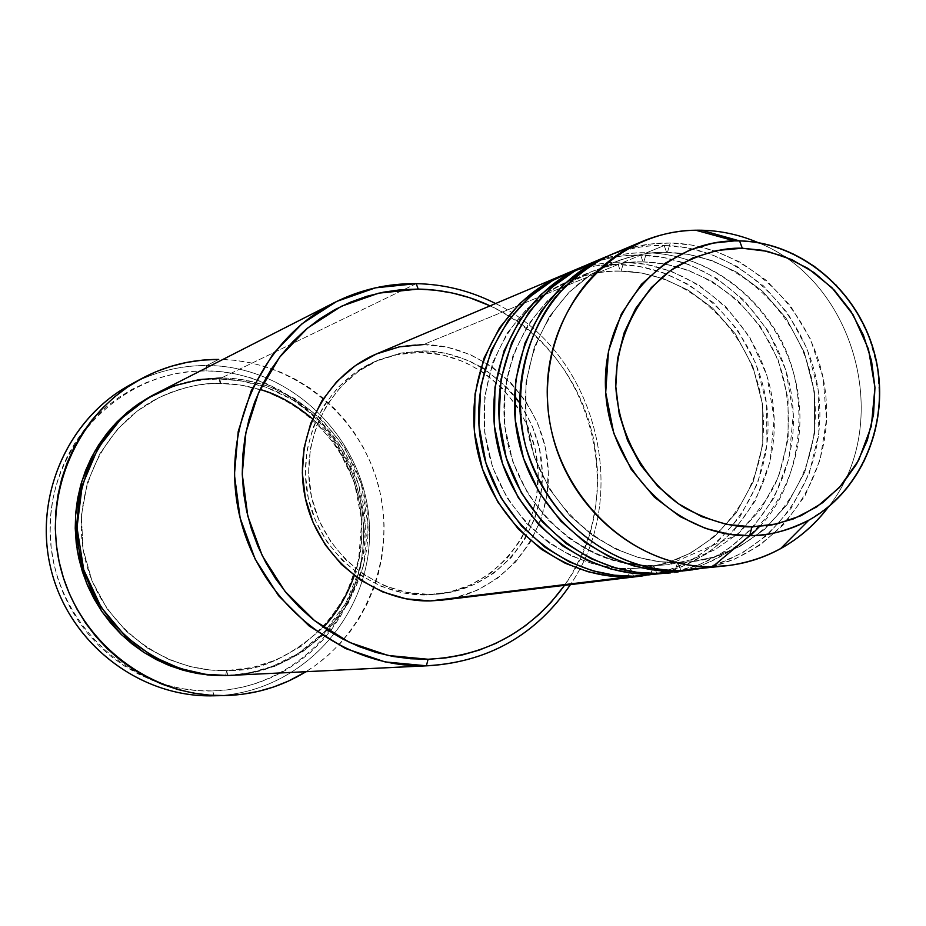 <?xml version="1.0" encoding="UTF-8"?>
<svg xmlns="http://www.w3.org/2000/svg" width="926" height="926" viewBox="0 0 926 926"><rect width="100%" height="100%" fill="white"/><g stroke="black" fill="none" stroke-linecap="round" stroke-linejoin="round"><path stroke-width="0.69" stroke-dasharray="4.63 3.47" d="M633.639 576.238L630.56 568.691L633.639 576.238L656.198 574.027L681.2 566.99L707.591 553.366L733.323 531.536L755.327 500.781L769.946 462.12L774.159 418.749L766.902 375.458L749.632 336.995L725.637 306.494L698.586 284.884L671.477 271.387L646.198 264.396L623.673 262.185L621.138 271.11L641.359 272.985L663.965 278.876L688.261 290.185L712.823 308.265L735.371 333.939L752.954 366.823L762.677 404.836L762.758 444.445L753.301 481.543L736.193 512.865L714.351 536.721L690.611 553.077L667.137 562.915L645.272 567.65L630.56 568.691L627.99 576.921L630.56 568.691L645.272 567.65L667.137 562.915L690.611 553.077L714.351 536.721L736.193 512.865L753.301 481.543L762.758 444.445L762.677 404.836L752.954 366.823L735.371 333.939L712.823 308.265L688.261 290.185L663.965 278.876L641.359 272.985L620.408 271.133L618.117 264.477L639.229 266.433L662.796 272.557L688.134 284.27L713.784 302.999L737.385 329.587L755.94 363.663L766.439 403.18L766.971 444.515L757.561 483.453L740.094 516.534L717.511 541.942L692.798 559.524L668.213 570.254L645.225 575.567M759.505 526.512C803.548 482.342 813.78 388.121 774.252 328.417C735.684 269.188 680.726 253.134 646.452 252.81L643.813 261.942L643.026 261.965L640.676 255.194L663.514 257.463L689.141 264.57L716.62 278.286L744.053 300.255L768.395 331.242L785.908 370.296L793.293 414.258L789.045 458.289L774.252 497.551L751.97 528.769L725.891 550.924L699.142 564.756L673.804 571.898L650.932 574.143L653.606 565.728L668.584 564.663L690.854 559.836L714.756 549.812L738.925 533.121L761.149 508.779L778.534 476.821L788.142 438.959L788.026 398.539L778.095 359.739L760.177 326.172L737.212 299.955L712.187 281.481L687.439 269.906L664.417 263.887L643.813 261.942L664.417 263.887L687.439 269.906L712.187 281.481L737.212 299.955L760.177 326.172L778.095 359.739L788.026 398.539L788.142 438.959L778.534 476.821L761.149 508.779L738.925 533.121L714.756 549.812L690.854 559.836L668.584 564.663L653.606 565.728L656.812 573.425C684.87 575.382 716.099 562.788 750.488 535.645M710.937 566.851L734.931 559.003L759.887 545.194L784.102 524.22L805.134 495.514L820.112 459.794L826.524 419.316L823.087 377.681L810.331 338.789L790.387 305.777L766.115 280.231L740.268 262.255L714.918 250.958L691.363 245.008L670.216 243.04L667.461 252.381L688.446 254.384L711.897 260.565L737.119 272.394L762.619 291.285L786.035 318.081L804.312 352.355L814.44 391.976L814.591 433.241L804.833 471.89L787.146 504.52L764.529 529.371L739.932 546.398L715.59 556.642L692.903 561.561L677.635 562.638L674.846 571.238L677.635 562.638L692.903 561.561L715.59 556.642L739.932 546.398L764.529 529.371L787.146 504.52L804.833 471.89L814.591 433.241L814.44 391.976L804.312 352.355L786.035 318.081L762.619 291.285L737.119 272.394L711.897 260.565L688.446 254.384L666.604 252.404L664.185 245.529L686.073 247.612L710.52 254.025L736.795 266.271L763.406 285.81L787.91 313.509L807.206 349.009L818.167 390.17L818.815 433.206L809.162 473.765L791.14 508.235L767.793 534.719L742.189 553.053L716.712 564.258L692.856 569.814M689.766 570.231C768.163 561.075 826.524 482.759 819.278 400.206C812.982 317.595 742.814 246.698 664.185 245.529L646.452 252.81L664.185 245.529C648.026 244.707 629.692 248.029 609.158 255.495C626.856 248.527 645.19 245.205 664.185 245.529L666.604 252.404L667.461 252.381C651.591 251.559 633.534 254.974 613.301 262.637L590.973 274.455L569.05 292.257L549.396 316.611L534.314 347.227L526.014 382.6L525.899 420.103L534.14 456.53L549.465 488.963L569.733 515.504L592.571 535.448L615.929 549.141L638.384 557.498L659.08 561.631L677.89 562.626L680.98 570.485L677.89 562.626L659.08 561.631L638.384 557.498L615.929 549.141L592.571 535.448L569.733 515.504L549.465 488.963L534.14 456.53L525.899 420.103L526.014 382.6L534.314 347.227L549.396 316.611L569.05 292.257L590.973 274.455L613.301 262.637C633.534 254.974 651.591 251.559 667.461 252.381L670.216 243.04C650.064 242.705 630.664 246.432 612.028 254.245M135.451 382.068C158.033 370.956 181.832 365.434 206.834 365.504L205.885 370.863C122.406 369.509 48.048 444.665 50.154 531.894C50.999 619.135 128.61 694.014 212.76 690.923L213.952 695.785L226.048 695.542L213.952 695.785C300.846 693.875 372.391 615.072 369.497 528.376C367.865 441.656 292.963 365.643 206.834 365.504C179.725 365.446 154.156 371.905 130.115 384.857M260.067 389.441L239.174 384.799L220.18 383.445L219.138 379.035L241.235 380.875L265.982 387.184L292.477 399.638L318.822 419.767L342.099 448.346L358.663 484.53L365.33 525.389L360.712 566.434L345.93 603.139L323.973 632.423L298.461 653.293L272.394 666.431L247.774 673.318L225.62 675.621L226.627 670.586L231.002 670.401C259.511 671.281 290.301 656.881 323.382 627.215M354.288 575.636C375.088 519.579 351.301 449.978 312.525 418.818M227.854 675.517L226.639 670.586L227.854 675.517L250.089 673.202L274.779 666.292L300.915 653.119L326.519 632.169L348.523 602.803L363.362 565.983L367.981 524.799L361.29 483.812L344.669 447.513L321.334 418.841L294.908 398.643L268.332 386.142L243.515 379.81L221.349 377.97L220.353 383.422L241.397 385.135L264.952 391.027L290.174 402.636L315.384 421.411L337.897 448.115L354.369 482.087L361.765 520.806L358.594 560.172L345.606 595.927L325.443 624.981L301.436 646.151L276.504 659.868L252.659 667.438L226.627 670.586L209.311 669.903L190.096 666.558L169.308 659.636L147.651 648.177L126.353 631.37L107.127 608.833L92.021 580.926L83.016 549.037L81.395 515.435L87.357 482.816L99.915 453.613L117.266 429.444L137.395 410.947L158.45 397.902C181.797 387.369 202.435 382.542 220.353 383.422L221.349 377.97C198.488 377.935 176.773 383.086 156.228 393.434M583.831 266.179C602.039 258.551 620.976 254.893 640.676 255.194L623.673 262.185C604.25 261.896 585.568 265.519 567.603 273.043M442.304 600.094C505.515 592.744 553.343 530.818 547.96 465.604C543.354 400.345 486.81 344.819 423.413 344.576L618.117 264.477C602.525 263.713 584.804 266.954 564.964 274.189C582.06 267.44 599.782 264.199 618.117 264.477L423.413 344.576C407.243 344.472 391.686 347.563 376.732 353.825M426.365 594.955L430.115 594.469C375.528 595.684 323.186 552.857 311.391 496.359C299.191 439.943 329.656 380.03 380.042 359.438L401.398 352.991L423.587 350.942L419.895 352.436L407.209 353.061L394.673 355.133L376.5 360.897C326.311 381.419 295.961 441.077 308.103 497.262C319.852 553.528 371.986 596.159 426.365 594.955L403.493 592.987L381.28 586.389L360.596 575.382L342.284 560.369L327.063 541.942L315.558 520.806L308.231 497.818L305.36 473.88L307.085 449.955L313.301 426.979L323.753 405.866L338.013 387.438L355.503 372.402L375.505 361.314L397.254 354.589L419.895 352.436L442.547 354.924L464.366 361.916L484.53 373.12L502.286 388.11L516.997 406.294L528.133 426.99L535.263 449.446L538.133 472.804L536.64 496.22L530.818 518.803L520.875 539.719L507.17 558.17L490.19 573.449L470.558 584.954L449.017 592.235L426.365 594.955L438.588 594.075C498.188 586.725 543.064 528.075 537.786 466.507C533.237 404.894 479.737 352.621 419.895 352.436L423.587 350.942C483.673 351.139 537.358 403.632 541.942 465.5C547.254 527.311 502.205 586.216 442.385 593.589L426.365 594.955M416.202 283.657L221.349 377.97L416.202 283.657M212.922 695.808L213.952 695.785L212.76 690.923L197.307 690.553L181.936 688.62L166.773 685.147L151.98 680.159L137.719 673.7L124.107 665.829L111.317 656.615L99.441 646.151L88.63 634.53L78.976 621.89L70.596 608.324L63.558 593.994L57.956 579.028L53.824 563.587L51.219 547.822L50.154 531.894L50.652 515.956L52.701 500.179L56.266 484.715L61.336 469.725L67.829 455.349L75.677 441.737L84.822 429.016L95.147 417.313L106.548 406.734L118.91 397.381L132.117 389.337L146.019 382.693L160.499 377.472L175.396 373.745L190.571 371.546L205.885 370.863L221.175 371.708L236.315 374.081L251.154 377.924L265.554 383.214L279.386 389.892L292.512 397.902L304.828 407.139L316.206 417.533L326.554 428.981L335.768 441.378L343.789 454.608L350.514 468.533L355.908 483.048L359.901 498.003L362.471 513.27L363.594 528.7L363.258 544.164L361.453 559.501L358.2 574.595L353.524 589.283L347.47 603.439L340.097 616.924L331.45 629.611L321.611 641.382L310.673 652.124L298.739 661.731L285.902 670.111L272.302 677.161L258.041 682.821L243.283 687.034L228.132 689.743L212.76 690.923C296.968 689.118 366.383 612.769 363.594 528.7C362.02 444.619 289.363 370.944 205.885 370.863L206.834 365.504L218.71 359.415L206.834 365.504C292.963 365.643 367.865 441.656 369.497 528.376C372.391 615.072 300.846 693.875 213.952 695.785M699.118 231.153L701.387 230.215M671.524 572.43C748.833 563.413 806.465 486.289 799.346 405.009C793.177 323.672 723.993 253.909 646.452 252.81C626.67 252.497 607.641 256.178 589.353 263.841M695.97 569.478C774.738 560.288 833.365 481.555 826.061 398.574C819.718 315.523 749.215 244.244 670.216 243.04L649.809 244.105L627.18 248.816M758.452 242.774C855.983 281.562 894.03 424.455 828.701 506.615C894.03 424.455 855.983 281.562 758.452 242.774M222.796 359.496C294.607 361.777 359.774 415.137 378.329 485.27C397.104 555.334 367.113 634.032 305.939 671.732L316.194 664.856L328.695 654.763L340.155 643.477L350.456 631.115L359.508 617.792L367.24 603.636L373.572 588.774L378.456 573.368L381.848 557.533L383.734 541.432L384.082 525.204L382.901 509.011L380.192 492.991L376.002 477.295L370.342 462.062L363.281 447.443L354.889 433.553L345.224 420.543L334.379 408.516L322.445 397.601L309.539 387.89L295.776 379.475L281.284 372.449L266.19 366.881L250.633 362.818L234.753 360.318L222.796 359.496M225.62 675.621L226.627 670.586L231.002 670.401C305.337 666.593 365.272 597.768 361.707 522.97C359.149 448.126 294.109 383.364 220.191 383.445C198.546 383.422 177.966 388.249 158.45 397.902L137.395 410.947L117.266 429.444L99.915 453.613L87.357 482.816L81.395 515.435L83.016 549.037L92.021 580.926L107.127 608.833L126.353 631.37L147.651 648.177L169.308 659.636L190.096 666.558L209.311 669.903L226.627 670.586C162.999 672.438 101.443 625.282 85.551 560.901C69.276 496.614 101.397 426.134 158.45 397.902C181.797 387.369 202.435 382.542 220.353 383.422L219.138 379.035C200.641 378.121 179.343 383.098 155.232 393.955L177.144 385.204L190.93 381.732L204.97 379.672L219.138 379.035L233.306 379.81L247.323 381.987L261.074 385.552L274.409 390.448L287.234 396.641L299.399 404.049L310.812 412.614L321.368 422.256L330.964 432.882L339.506 444.376L346.937 456.645L353.188 469.563L358.188 483.036L361.904 496.903L364.288 511.071L365.33 525.389L365.006 539.731L363.339 553.956L360.318 567.951L355.989 581.574L350.375 594.689L343.534 607.19L335.513 618.95L326.403 629.854L316.264 639.808L305.21 648.698L293.322 656.43L280.728 662.958L267.521 668.178L253.851 672.068L230.192 675.436M231.315 675.39C308.717 671.952 371.361 600.661 367.923 523.063C365.562 445.441 298.253 377.982 221.349 377.97M495.584 303.531C595.256 351.463 633.06 493.477 570.439 584.63C633.06 493.477 595.256 351.463 495.584 303.531M564.524 585.336L571.689 574.224L579.931 558.691L586.667 542.381L591.83 525.447L595.395 508.061L597.316 490.363L597.594 472.526L596.217 454.724L593.207 437.095L588.589 419.814L582.396 403.041L574.699 386.929L565.566 371.604L555.068 357.239L543.307 343.951L530.378 331.855L516.407 321.09L501.51 311.738L490.097 305.846C591.957 350.688 630.594 495.78 564.524 585.336M423.413 344.576L447.351 347.215L470.385 354.623L491.683 366.476L510.434 382.311L525.968 401.537L537.717 423.402L545.252 447.119L548.285 471.797L546.722 496.521L540.587 520.389L530.1 542.486L515.632 561.989L497.702 578.148L476.971 590.325L454.215 598.022L442.894 600.025M480.964 366.928L468.232 360.469L446.332 353.443L423.587 350.942L400.865 353.095L379.035 359.855L358.952 370.979L341.405 386.084L327.086 404.581L316.588 425.786L310.349 448.855L308.636 472.885L311.506 496.926L318.868 520.007L330.42 541.224L345.699 559.732L364.092 574.815L384.857 585.869L407.151 592.501L430.115 594.469L452.849 591.737L474.471 584.433L494.171 572.881L511.221 557.533L524.973 539.013L534.95 518.004L540.784 495.329L542.289 471.82L539.407 448.369L532.242 425.821L519.683 402.984M514.451 395.969L506.302 386.767L484.68 369.208M648.084 575.254C723.982 566.411 780.653 490.826 773.719 411.179C767.723 331.485 699.801 263.181 623.673 262.185L621.138 271.11C605.847 270.346 588.45 273.656 568.958 281.041L547.44 292.419L526.292 309.527L507.355 332.92L492.806 362.298L484.773 396.224L484.622 432.176L492.505 467.086L507.228 498.153L526.697 523.572L548.667 542.682L571.145 555.785L592.756 563.784L612.688 567.742L630.56 568.691L612.688 567.742L592.756 563.784L571.145 555.785L548.667 542.682L526.697 523.572L507.228 498.153L492.505 467.086L484.622 432.176L484.773 396.224L492.806 362.298L507.355 332.92L526.292 309.527L547.44 292.419L568.958 281.041C588.45 273.656 605.847 270.346 621.138 271.11L620.408 271.133L618.117 264.477C693.91 265.438 761.519 333.383 767.48 412.695C774.367 491.938 717.928 567.14 642.366 575.949M575.798 269.883C593.554 264.142 609.516 261.583 623.673 262.185L640.676 255.194C717.858 256.271 786.718 325.651 792.841 406.572C799.902 487.446 742.525 564.165 665.574 573.148M656.812 573.425L653.825 565.717L635.398 564.756L615.084 560.705L593.068 552.533L570.15 539.14L547.752 519.625L527.889 493.662L512.877 461.924L504.82 426.273L504.948 389.557L513.12 354.924L527.924 324.945L547.22 301.077L568.749 283.622L590.661 272.036C610.523 264.512 628.233 261.155 643.813 261.942L646.452 252.81C632.088 252.185 615.906 254.766 597.895 260.553M586.598 265.044C606.773 257.694 624.795 254.407 640.676 255.194L643.026 261.965L643.813 261.942C628.233 261.155 610.523 264.512 590.661 272.036C545.53 287.396 493.002 354.357 505.909 434.271C519.88 513.386 583.172 556.422 624.228 562.915M640.074 565.242L653.606 565.728L650.92 573.391M808.896 520.146L828.793 506.684L847.545 487.805L863.472 463.382L874.711 434.051L879.7 401.421L877.64 367.796L868.75 335.768L854.247 307.49L835.889 284.328L815.563 266.723L794.832 254.361L774.854 246.524L756.287 242.323L739.492 240.887M620.455 271.144C691.896 271.607 756.982 336.022 762.943 411.885C769.784 487.759 716.157 559.026 645.272 567.65L630.756 568.68C566.041 570.231 502.112 517.808 487.458 447.941C472.318 378.167 509.288 305.233 568.958 281.041C585.463 274.258 602.629 270.959 620.455 271.144M643.072 261.977C704.13 262.683 762.387 308.682 781.567 371.21C791.88 408.088 790.468 443.994 777.331 478.939C772.134 493.188 758.533 511.881 736.552 535.008L668.584 564.663L653.814 565.717C587.941 567.302 522.704 513.768 507.726 442.373C492.238 371.06 529.938 296.633 590.661 272.036C607.456 265.125 624.923 261.78 643.072 261.977M666.651 252.428C740.742 252.983 808.41 320.222 814.706 399.337C821.929 478.464 766.346 552.66 692.903 561.561L677.867 562.626C610.79 564.258 544.187 509.543 528.873 436.551C513.027 363.663 551.491 287.65 613.301 262.637C630.398 255.611 648.177 252.208 666.651 252.428M376.5 360.897L380.042 359.438M438.588 594.075L442.385 593.589"/><path stroke-width="1.39" d="M701.387 230.215C721.041 230.678 740.071 234.868 758.452 242.774C740.071 234.868 721.041 230.678 701.387 230.215L739.585 240.922L742.316 248.237L762.086 250.24L784.299 256.467L808.143 268.494L831.976 287.743L853.17 314.898L868.461 349.114L874.954 387.6L871.354 426.122L858.587 460.407L839.338 487.608L816.778 506.869L793.651 518.849L771.74 524.973L751.97 526.825C732.674 527.496 710.323 521.211 684.893 507.969C651.152 487.458 619.031 441.69 615.79 386.501C615.582 331.358 644.716 286.284 676.918 266.294C701.318 253.435 723.113 247.416 742.316 248.237L739.585 240.922L734.526 240.887L713.379 243.087L689.963 249.939L665.308 263.169L641.44 284.305L621.334 313.995L608.498 351.139L605.708 392.497L613.788 433.345L631.092 469.181L654.358 497.158L680.078 516.604L705.496 528.41L728.947 534.209L749.69 535.656L751.97 526.825L726.459 524.394L701.63 516.615L678.445 503.779L657.854 486.358L640.688 465.014L627.62 440.602L619.216 414.072L615.79 386.501L617.48 358.987L624.205 332.642L635.676 308.474L651.418 287.465L670.771 270.392L692.972 257.891L717.141 250.437L742.316 248.237L767.55 251.363L791.88 259.639L814.394 272.73L834.28 290.116L850.809 311.136L863.368 334.992L871.516 360.793L874.954 387.6L873.542 414.431L867.315 440.278L856.504 464.181L841.468 485.236L822.763 502.633L801.048 515.701L777.157 523.873L751.97 526.825L749.69 535.656C676.999 537.23 608.833 469.112 605.569 389.881C601.263 310.661 662.368 241.536 734.526 240.887L739.492 240.887L701.387 230.215L695.704 230.215C613.07 230.829 542.659 309.712 547.451 400.345C551.063 491 629.402 568.749 712.707 566.643L749.69 535.656L712.707 566.643C639.449 568.147 568.159 508.779 551.421 430.474C534.128 352.274 574.456 269.663 641.799 241.64C660.875 233.653 680.737 229.845 701.387 230.215L699.118 231.153M645.225 575.567L627.99 576.921C559.408 578.38 492.933 523.398 477.446 450.8C461.449 378.317 499.241 301.54 562.313 275.288L542.266 285.787L519.845 303.415L499.612 327.688L483.904 358.385L475.015 394.036L474.459 431.979L482.458 468.95L497.794 501.95L518.271 528.977L541.432 549.303L565.196 563.251L588.045 571.736L609.111 575.926L627.99 576.921L430.289 600.916L627.99 576.921L642.366 575.949L442.304 600.094L430.289 600.916L406.109 598.856L382.623 591.888L360.758 580.255L341.381 564.385L325.292 544.893L313.115 522.553L305.36 498.234L302.327 472.908L304.156 447.605L310.731 423.309L321.785 400.981L336.879 381.512L355.364 365.62L376.523 353.917L399.5 346.822L423.413 344.576M750.488 535.645L759.505 526.512M692.856 569.814L674.846 571.238C603.659 572.719 534.522 515.319 518.34 439.561C501.626 363.918 540.83 283.923 606.275 256.676L585.602 267.51L562.325 285.81L541.316 311.067L525.007 343.037L515.759 380.192L515.203 419.791L523.537 458.393L539.499 492.863L560.797 521.106L584.896 542.347L609.597 556.92L633.349 565.798L655.238 570.184L674.846 571.238L656.812 573.425L689.766 570.231L656.812 573.425C586.621 574.896 518.514 518.433 502.587 443.89C486.162 369.462 524.822 290.706 589.353 263.841L606.275 256.676M641.799 241.64L612.028 254.245C546.282 281.608 506.892 362.031 523.699 438.091C539.974 514.254 609.458 571.979 680.98 570.485L710.937 566.851M426.388 665.782L428.09 659.254L388.121 655.481L349.646 642.447L314.655 620.721L285.011 591.367L262.324 555.878L247.809 516.118L242.253 474.181L245.934 432.28L258.609 392.624L279.559 357.286L307.629 328.035L341.289 306.321L378.792 293.148L418.193 289.086L416.202 283.657L375.516 287.824L336.786 301.39L301.992 323.799L272.985 353.987L251.328 390.483L238.225 431.423L234.417 474.702L240.147 518.028L255.136 559.096L278.587 595.754L309.215 626.057L345.363 648.478L385.112 661.916L426.388 665.782C343.21 668.225 262.058 605.372 240.529 519.567C218.501 433.889 259.847 340.108 334.112 302.733C360.029 289.688 387.392 283.333 416.202 283.657C444.04 284.189 470.501 290.81 495.584 303.531C470.501 290.81 444.04 284.189 416.202 283.657L418.193 289.086L400.854 289.734L383.653 292.141L366.777 296.308L350.387 302.2L334.633 309.759L319.69 318.949L305.684 329.656L292.79 341.798L281.122 355.26L270.797 369.914L261.931 385.61L254.627 402.208L248.944 419.547L244.973 437.442L242.728 455.708L242.253 474.181L243.55 492.655L246.617 510.944L251.409 528.873L257.891 546.259L265.982 562.915L275.612 578.681L286.678 593.392L299.052 606.912L312.618 619.1L327.237 629.83L342.759 639.009L359.01 646.556L375.84 652.39L393.075 656.465L410.554 658.756L428.09 659.254L445.51 657.946L462.653 654.856L479.355 650.04L495.456 643.547L510.805 635.444L525.262 625.814L538.7 614.76L550.982 602.398L564.524 585.336C530.702 631.682 485.224 656.314 428.09 659.254L426.388 665.782L227.854 675.517L426.388 665.782C487.632 662.437 535.656 635.386 570.439 584.63C536.71 634.021 490.143 661.014 430.74 665.62L426.388 665.782M213.952 695.785C140.451 698.111 69.392 643.848 51.104 569.721C32.364 495.723 69.531 414.524 135.451 382.068M323.382 627.215C336.647 613.382 346.949 596.194 354.288 575.636M312.525 418.818C294.827 404.014 277.349 394.221 260.067 389.441M633.639 576.238L650.932 574.143C581.065 575.613 513.282 519.44 497.459 445.302C481.115 371.268 519.59 292.917 583.831 266.179L567.603 273.043C504.253 299.422 466.287 376.581 482.365 449.446C497.945 522.426 564.733 577.697 633.639 576.238L665.574 573.148L633.639 576.238L614.32 575.196L592.721 570.798L569.293 561.885L544.986 547.243L521.431 525.91L500.897 497.609L485.976 463.255L478.916 425.115L480.802 386.455L491.197 350.688L508.293 320.431L529.614 297.003L552.741 280.416L575.798 269.883M562.313 275.288L376.732 353.825C323.984 375.829 292.315 438.889 305.337 498.107C317.931 557.417 372.97 602.224 430.289 600.916L442.894 600.025M334.112 302.733L156.228 393.434C97.38 423.101 64.635 496.093 81.673 562.406C98.318 628.823 161.934 677.438 227.854 675.517L430.74 665.62M140.717 379.058L130.115 384.857C66.522 419.27 32.248 499.762 51.752 572.233C70.862 644.797 140.625 697.591 212.922 695.808L225.006 695.576C151.505 697.371 80.539 643.639 61.07 569.745C41.207 495.966 76.059 414.049 140.717 379.058C165.164 365.886 191.161 359.334 218.71 359.415L202.655 360.11L186.739 362.413L171.102 366.302L155.915 371.754L141.331 378.734L127.464 387.161L114.488 396.976L102.52 408.077L91.686 420.358L82.09 433.715L73.837 448.01L67.019 463.116L61.706 478.869L57.956 495.109L55.803 511.696L55.294 528.445L56.405 545.183L59.148 561.758L63.489 577.986L69.381 593.716L76.777 608.787L85.586 623.036L95.725 636.324L107.08 648.536L119.547 659.532L132.997 669.209L147.28 677.473L162.258 684.256L177.78 689.5L193.696 693.134L209.832 695.16L225.006 695.576M627.18 248.816C602.56 255.831 578.553 272.024 555.183 297.42C525.945 334.205 512.09 392.693 525.875 446.969C556.051 544.419 639.577 573.449 680.98 570.485L728.056 565.601L712.707 566.643C736.853 566.168 759.459 560.195 780.514 548.713C799.416 538.237 815.482 524.197 828.701 506.615C802.9 540.194 769.356 559.86 728.056 565.601M739.492 240.887C801.546 242.022 859.305 291.482 875.116 355.723C891.24 419.883 863.31 490.421 808.896 520.146C790.491 530.147 770.756 535.309 749.69 535.656C767.168 536.223 786.903 531.049 808.896 520.146L780.514 548.713M305.939 671.732C281.504 686.652 254.87 694.593 226.048 695.542L242.172 694.303L258.053 691.444L273.54 687.023L288.484 681.061L305.939 671.732M230.192 675.436L211.313 675.251L197.088 673.445L183.07 670.204L169.389 665.574L156.205 659.567L143.623 652.263L131.793 643.72L120.82 634.032L110.831 623.267L101.906 611.554L94.151 598.995L87.646 585.73L82.46 571.874L78.641 557.579L76.221 542.995L75.237 528.248L75.677 513.49L77.564 498.894L80.851 484.576L85.516 470.697L91.512 457.386L98.758 444.781L107.196 432.998L116.734 422.152L127.267 412.348L138.692 403.667L155.232 393.955L133.471 407.417L112.671 426.504L94.718 451.46L81.719 481.624L75.55 515.331L77.205 550.056L86.512 583.01L102.115 611.855L121.977 635.143L144.005 652.506L166.379 664.336L187.874 671.489L207.725 674.938L225.62 675.621M490.097 305.846L469.505 297.663L452.687 293.079L435.533 290.22L418.193 289.086C443.241 289.537 467.213 295.128 490.097 305.846M519.683 402.984L514.451 395.969M484.68 369.208L480.964 366.928M221.349 377.97L199.159 379.602L174.273 385.76L147.616 398.215L121.167 418.668L98.063 448.01L82.217 485.386L77.008 527.646L83.768 569.872L101.061 607.155L125.392 636.301L152.802 656.453L180.142 668.549L205.456 674.302L227.854 675.517M597.895 260.553L574.409 271.249L550.831 288.113L529.082 311.981L511.627 342.828L501.001 379.336L499.045 418.83L506.233 457.826L521.442 492.956L542.381 521.905L566.411 543.747L591.205 558.737L615.096 567.846L637.111 572.349L656.812 573.425M650.92 573.391L650.932 574.143L631.682 573.113L610.222 568.83L586.934 560.149L562.707 545.9L539.082 525.123L518.201 497.505L502.563 463.787L494.403 426.018L494.959 387.265L504.022 350.873L520.018 319.563L540.634 294.804L563.471 276.839L586.598 265.044M624.228 562.915L640.074 565.242M808.896 520.146C863.53 489.785 890.939 419.466 874.966 355.746C859.224 291.968 802.032 242.531 739.585 240.91L734.526 240.887L695.704 230.215"/></g></svg>
